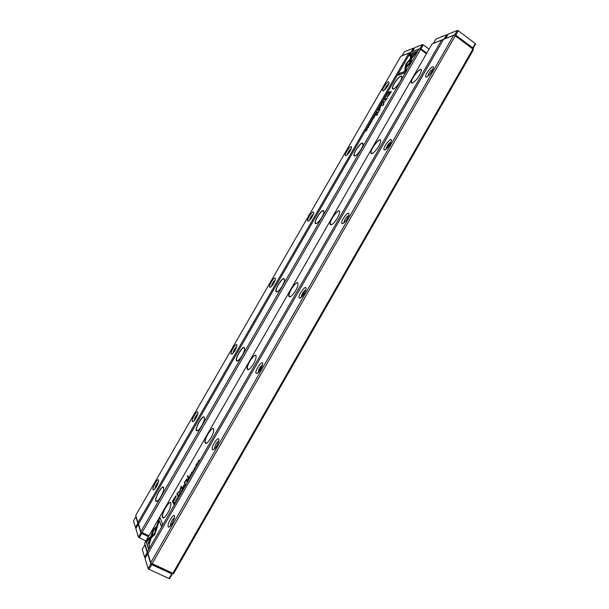 <?xml version="1.0" encoding="UTF-8"?>
<svg xmlns="http://www.w3.org/2000/svg" width="609" height="609" viewBox="0 0 609 609"><rect width="100%" height="100%" fill="white"/><g stroke="black" fill="none" stroke-linecap="round" stroke-linejoin="round"><path stroke-width="0.91" d="M138.479 524.105L135.7 515.412L137.992 522.568L408.89 53.059L400.836 56.256L135.7 515.412M410.078 53.227L409.849 52.808L410.344 52.762M388.534 81.72L389.159 82.809C388.633 85.633 383.601 91.898 382.772 90.771C381.531 90.01 386.479 82.238 388.534 81.72M351.142 146.503L351.637 147.705C349.764 152.334 347.709 154.968 345.47 155.6C344.138 154.8 349.231 146.624 351.142 146.503M313.384 211.909L313.764 213.196C311.998 217.839 310.004 220.473 307.796 221.097C306.365 220.26 311.625 211.612 313.384 211.909M275.253 277.963L275.534 279.28C273.86 283.961 271.934 286.626 269.749 287.273C268.211 286.42 273.669 277.186 275.253 277.963M236.749 344.664L236.939 345.973C235.356 350.7 233.475 353.426 231.306 354.133C229.654 353.289 235.356 343.369 236.749 344.664M197.864 412.027L197.978 413.267C196.471 418.071 194.636 420.872 192.474 421.694C190.701 420.88 196.684 410.154 197.864 412.027M158.591 480.059L158.644 481.179C157.206 486.066 155.402 488.989 153.232 489.956C151.352 489.202 157.655 477.555 158.591 480.059M137.992 522.568L138.273 523.55L138.783 523.504M409.849 52.808L408.89 53.059M138.418 524.075L138.273 523.55M154.952 488.852C155.333 486.104 156.521 483.767 158.515 481.833M194.202 420.697C194.598 417.987 195.809 415.711 197.849 413.876M233.049 353.22C233.483 350.548 234.731 348.333 236.802 346.582M271.5 286.42C271.987 283.779 273.281 281.609 275.375 279.927M309.57 220.275C310.133 217.664 311.465 215.548 313.574 213.911M347.259 154.785C347.914 152.212 349.292 150.118 351.401 148.512M384.583 89.934C385.337 87.399 386.761 85.336 388.862 83.737M380.8 104.733L381.165 105.281L381.006 104.558L382.208 103.477L381.12 104.695M405 68.886L411.045 62.118L411.905 55.099L410.694 55.571L409.827 62.567L405.16 67.797L405 68.886M417.317 51.263L409.986 54.14L408.959 55.929L415.034 53.569L411.935 57.04L411.806 58.091L417.317 51.263M405.914 63.998L405.229 67.515L406.568 66.016L406.873 63.648L409.849 60.299L409.986 59.248L405.914 63.998M383.571 100.249L384.873 98.658L383.503 100.196M376.811 112.825L377.23 112.102L376.431 112.315L376.126 113.518L376.811 112.825M386.213 95.347L387.202 94.821L386.213 95.347M373.736 116.981L372.982 118.291L373.675 117.233L373.477 118.108L374.276 117.08L373.789 118.07L374.535 116.783L373.736 116.981L374.398 117.019M383.168 101.84L382.026 102.814L383.168 101.84M375.494 115.109L375.92 114.378L375.121 114.583L374.276 116.045L375.494 115.109M370.379 123.147L369.564 124.373L370.653 123.528L370.881 122.797L369.754 124.107L370.379 123.147M405.883 71.093L406.348 67.569L405 69.068L404.68 71.512L398.773 73.59L397.738 75.379L404.833 72.92L405.883 71.093M140.892 531.619L419.053 49.032L410.557 52.404L138.471 524.052L141.181 532.631L142.095 532.563L148.939 535.798M163.707 487.375L163.783 489.088C163.296 493.541 157.693 502.592 156.155 501.413C153.407 500.301 162.314 483.752 163.707 487.375M204.228 417.096L204.396 418.984C203.848 423.392 198.108 432.101 196.631 430.784C194.05 429.581 202.493 414.402 204.228 417.096M244.338 347.526L244.628 349.505C244.019 353.859 238.089 362.347 236.665 360.916C234.259 359.675 242.291 345.668 244.338 347.526M284.045 278.663L284.472 280.65C283.809 284.943 277.635 293.332 276.265 291.818C274.035 290.562 281.723 277.567 284.045 278.663M323.356 210.486L323.927 212.412C323.227 216.637 316.764 225.033 315.454 223.457C313.391 222.232 320.783 210.082 323.356 210.486M362.271 143.001L363.017 144.797C362.264 148.946 355.489 157.449 354.24 155.843C352.322 154.663 359.477 143.214 362.271 143.001M400.798 76.178C401.704 75.904 402.016 76.445 401.727 77.8C400.935 81.872 393.81 90.574 392.622 88.952C390.841 87.841 397.799 76.962 400.798 76.178M389.653 94.326L391.336 91.403L389.09 92.096L388.679 92.812L389.661 92.507L387.324 96.976L389.653 94.326M370.858 121.967L371.81 121.503L370.858 121.967M388.367 92.804L388.702 92.225L387.872 92.477L387.149 93.938L388.367 92.804M383.678 102.388L383.312 104.634L381.272 105.677L383.434 105.083L384.134 102.038L387.362 98.262L385.177 98.902L384.85 99.473L386.578 98.97L384.127 102.084M371.749 120.742L373.035 119.174L371.68 120.696M378.965 109.102L379.384 108.372L378.577 108.585L377.732 110.046L378.965 109.102M368.422 127.403L368.727 126.634L367.303 128.339L368.422 127.403M368.711 125.682L369.663 125.233L368.711 125.682M379.887 106.316L379.133 107.626L379.826 106.567L379.635 107.435L380.442 106.4L379.955 107.382L380.701 106.095L379.887 106.316L380.556 106.339M366.534 129.466L367.052 129.572L365.598 131.095L366.374 130.927L365.887 130.813L367.318 129.291L366.534 129.466L367.189 129.519M376.065 114.675L375.684 115.345L377.352 114.926L377.74 114.248L376.065 114.675L377.603 114.484M385.748 96.504L384.934 97.722L386.053 96.831L386.266 96.123L385.124 97.463L385.748 96.504M380.366 107.222L379.917 108.006L380.518 107.329M379.81 109.346L379.019 109.559L378.623 110.244L379.384 110.153L378.889 111.31L376.857 113.312L377.542 113.137L380.054 109.491M148.505 536.559L141.326 533.164L138.471 524.052M426.369 53.843L420.043 48.773L426.711 53.249M420.461 49.512L142.095 532.563M420.043 48.773L419.053 49.032M141.326 533.164L141.181 532.631M163.791 487.649L163.752 487.535C162.656 484.361 155.013 497.188 155.919 500.682L156.901 501.344M204.426 417.568L204.274 417.249C202.866 414.889 195.611 426.711 196.418 430.045L197.407 430.761M244.673 348.142L244.384 347.686C242.694 346.057 235.767 357.026 236.482 360.193L237.464 360.931M284.54 279.371L284.091 278.823C282.142 277.856 275.489 288.126 276.121 291.11L277.072 291.863M324.018 211.232L323.394 210.653C321.225 210.28 314.784 219.986 315.34 222.787L316.246 223.526M363.116 143.724L362.302 143.161C359.927 143.336 353.669 152.585 354.149 155.204L355.001 155.927M401.833 76.833L400.829 76.346C398.256 77.016 392.143 85.907 392.561 88.358L393.345 89.036M398.111 75.25L398.986 73.742L404.894 71.664L405.221 69.228L406.287 68.033M389.044 92.697L391.184 91.67M387.537 97.082L387.933 96.085M388.694 94.562L388.07 96.161L390.658 92.203L389.92 92.431L388.694 94.562M371.231 121.838L371.673 121.739M375.311 114.766L375.783 114.614M375.182 115.147L375.662 114.682L375.121 115.116M387.872 92.477L388.55 92.484M387.149 93.862L387.56 93.794M387.552 93.162L387.476 93.733L388.451 92.522L387.491 93.131M381.63 105.578L383.525 104.786L383.891 102.54M385.215 99.366L387.217 98.521M382.414 102.046L383.267 101.368L382.414 102.046M386.586 95.217L387.05 95.08M378.775 108.767L379.247 108.615M378.646 109.14L379.125 108.676L378.646 109.14M376.682 112.543L377.093 112.345M376.491 112.871L376.979 112.406L376.491 112.871M405.503 67.211L406.127 64.151L409.926 59.705M409.339 55.777L410.2 54.292L417.135 51.575M412.08 57.786L415.034 53.569M405.282 68.566L405.16 67.797M405.373 67.949L410.04 62.727L410.908 55.724L411.874 55.35M368.635 126.977L367.501 128.057L368.529 126.908M369.092 125.561L369.526 125.454M365.887 130.813L366.39 130.897M376.035 115.253L376.286 114.819M378.981 110.153L380.031 109.498M377.207 113.221L378.189 112.589M182.015 490.61L182.144 488.974L181.863 490.648L180.964 491.029L182.015 490.61M157.716 525.658L153.049 529.541L148.862 543.137L149.266 544.355L153.46 530.698L157.084 527.691L157.716 525.658M149.372 544.012L149.121 543.258L153.049 529.548L157.579 526.107M146.091 541.614L148.474 548.922L149.669 546.844L147.652 540.762L150.012 538.82L150.644 536.78L147.271 539.566L146.35 541.736L147.271 539.566M154.815 534.542L156.916 528.17L155.874 529.046L154.48 533.591L152.159 535.524L151.527 537.564L154.815 534.542M179.008 495.46L178.049 496.799L178.825 495.109L178.247 495.726L177.858 497.134L179.008 495.46M187.077 480.394L186.605 481.217L187.001 481.947L187.641 479.877L187.077 480.394M175.834 501.359L175.468 500.575L175.834 501.359M190.054 476.626L190.914 475.134L190.191 476.23L190.64 474.799L189.886 475.682L190.495 474.449L189.658 475.911L190.054 476.626M179.883 492.879L179.427 494.242L180.272 493.663L180.736 492.3L179.952 492.909M188.562 477.806L188.09 478.636L188.486 479.359L189.445 477.692L188.965 477.814L189.117 477.212L188.562 477.806M194.012 469.341L194.598 467.643L194.012 469.341M158.782 519.568L156.772 526.123L157.822 525.255L159.215 520.687L161.431 526.389L162.626 524.319L159.946 517.543L158.782 519.568L160.083 517.878M432.124 43.848L144.63 543.289L147.348 551.792L441.632 40.072L432.124 43.848M412.384 83.068L411.494 82.984C408.845 80.495 423.088 63.473 421.23 71.405C419.099 76.833 416.153 80.723 412.384 83.068M371.825 153.552L371.185 153.399C368.392 150.811 382.345 133.698 380.549 141.973C379.788 145.848 374.025 153.483 371.825 153.552M330.839 224.782L330.436 224.63C327.497 221.981 341.177 204.586 339.449 213.219C338.703 217.367 332.826 225.239 330.839 224.782M289.412 296.773L289.245 296.682C286.146 294.033 299.567 276.151 297.923 285.149C297.2 289.602 291.171 297.809 289.412 296.773M247.543 369.541C244.445 366.785 257.531 348.477 255.986 357.765C255.285 362.5 249.142 371.102 247.581 369.564L247.543 369.541M205.225 443.086C202.782 439.47 215.076 421.824 213.622 431.065C212.983 435.861 207.075 444.699 205.446 443.299L205.225 443.086M162.443 517.437C160.631 513.014 172.172 495.932 170.825 505.051C170.254 509.908 164.514 519.127 162.831 517.886L162.443 517.437M174.341 498.124L172.454 501.405L173.413 503.498L173.877 502.684L173.451 501.763L176.313 495.924L175.575 496.152L174.532 498.215M193.327 470.947L192.916 470.247L193.327 470.947M173.961 503.194L173.938 504.648L174.89 502.433L174.029 503.232M179.975 491.014L181.124 487.124L181.916 488.677L182.289 488.03L181.292 486.081L179.663 491.044L176.892 493.724L177.858 495.726L178.231 495.079L177.463 493.488L179.975 491.014M192.444 472.089L191.485 473.437L192.254 471.769L191.66 472.401L191.295 473.779L192.444 472.089M184.641 484.627L184.162 485.457L184.55 486.203L185.509 484.528L185.037 484.642L185.189 484.041L184.641 484.627M196.562 463.883L196.113 465.185L196.996 464.591L197.438 463.289L196.631 463.921M195.755 466.722L195.337 466.03L195.755 466.722M183.058 488.791L183.918 487.299L183.195 488.388L183.652 486.941L182.898 487.817L183.515 486.583L182.677 488.045L183.058 488.791M198.222 462.437L198.024 461.569L199.28 460.587L198.854 459.909L199.044 460.747L197.796 461.759L198.222 462.437M188.158 477.859L188.592 477.098L187.77 475.621L187.336 476.383L188.158 477.859M176.534 499.723L177.15 497.979L176.534 499.723M183.301 486.302L183.69 485.183L183.301 486.302M184.443 482.937L184.824 483.653L185.638 480.432L186.514 479.572L186.834 480.158L187.267 479.397L186.933 478.788L184.23 482.663L184.702 483.066L184.23 482.663M443.002 40.331L442.69 39.791L443.299 39.829M147.957 553.49L144.63 543.289M303.853 292.944L301.752 296.598M442.69 39.791L441.632 40.072M147.348 551.792L147.667 552.873L148.337 552.827M147.812 553.429L147.667 552.873M421.367 70.301C421.002 66.351 410.862 78.63 411.418 82.306L412.323 83.09M380.671 140.732C380.176 136.743 370.455 148.878 371.071 152.669L372.069 153.498M339.556 211.848C338.939 207.829 329.606 219.956 330.284 223.846L331.357 224.713M298.014 283.649C297.283 279.615 288.293 291.886 289.047 295.852L289.412 296.636L290.173 296.735M256.046 356.158C255.209 352.116 246.516 364.692 247.345 368.711L247.749 369.518L248.518 369.587M213.66 429.375C212.724 425.348 204.259 438.404 205.18 442.439L205.621 443.245L206.352 443.268M170.84 503.331C169.835 499.319 161.522 513.029 162.527 517.033L162.999 517.817L163.684 517.81M157.168 525.795L159.04 519.69M161.56 526.176L159.215 520.687M173.519 503.308L172.705 501.534L173.063 500.918M175.575 496.152L176.29 495.84M174.73 499.114L175.681 496.845L173.025 500.842L173.344 501.519L174.92 499.205M193.236 471.107L193.076 470.529M188.577 479.199L188.432 478.613M188.965 477.814L189.429 477.715M188.706 478.172L188.927 477.563L188.318 478.415L188.782 478.21M174.052 504.458L173.908 503.864M174.471 502.425L174.89 502.417M174.159 504.275L174.882 502.745M174.859 502.836L173.801 503.628L174.083 504.237M182.015 488.502L181.124 487.124M177.965 495.543L177.143 493.853L179.921 491.166L181.444 486.378M180.698 492.711L179.921 492.963L179.625 493.914L180.721 492.605M190.153 476.466L189.658 475.911M175.765 501.481L175.613 500.895M184.649 486.028L184.504 485.449M185.037 484.642L185.501 484.543M184.778 485L185.007 484.383L184.39 485.236L184.854 485.038M187.092 481.78L186.94 481.201M187.222 480.767L187.435 480.166L186.826 480.988L187.298 480.805M151.923 537.237L152.41 535.646L154.739 533.712L156.125 529.168L156.779 528.627M148.619 548.679L146.35 541.736M147.53 539.688L150.507 537.229M181.307 490.999L181.916 490.785M197.4 463.693L196.608 463.959L196.311 464.865L197.423 463.594M195.656 466.89L195.504 466.311M183.164 488.616L182.677 488.045M198.306 462.292L197.796 461.759M199.204 460.724L199.029 460.183M188.25 477.7L187.336 476.383M187.595 476.512L187.937 475.918M184.923 483.485L184.702 483.066M186.384 479.496L186.971 478.849M184.481 482.785L184.892 482.084M455.25 35.809L152.136 563.652L172.872 573.259L472.911 49.04L455.25 35.809L454.778 35.002L455.258 34.949L472.965 48.218L473.284 49.976L173.824 573.259L172.073 573.899L151.283 564.269L147.918 553.558L150.811 562.594L453.682 35.292L443.603 39.288L147.918 553.558M168.175 526.77C166.737 523.276 175.59 510.319 174.509 517.513C172.933 523.062 170.923 526.275 168.487 527.135L168.175 526.77M212.442 449.731C210.508 446.861 219.963 433.463 218.798 440.749C217.116 446.184 215.061 449.236 212.625 449.899L212.442 449.731M256.222 373.545C253.763 371.361 263.857 357.453 262.608 364.761C260.819 370.105 258.696 373.035 256.252 373.561L257.813 373.081M299.514 298.197L299.369 298.121C296.933 295.997 307.286 282.469 305.962 289.526C304.211 294.512 302.064 297.398 299.514 298.197M342.334 223.686L342.007 223.556C339.7 221.432 350.251 208.293 348.858 215.046C347.16 219.674 344.983 222.551 342.334 223.686M384.69 149.981L384.165 149.86C381.98 147.789 392.752 134.863 391.305 141.318C389.653 145.642 387.446 148.535 384.69 149.981M426.582 77.077L425.851 77.008C423.788 75.029 434.788 62.171 433.296 68.337C431.69 72.41 429.444 75.326 426.582 77.077M454.778 35.002L453.682 35.292M150.811 562.594L151.131 563.713L152.136 563.652M473.406 48.971L472.911 49.04M172.872 573.259L173.017 573.845M151.283 564.269L151.131 563.713M427.891 76.277L427.883 76.186C428.622 73.255 430.289 70.888 432.9 69.091M386.19 149.144L386.152 148.961C386.905 145.817 388.55 143.45 391.092 141.859M344.016 222.833L343.963 222.582C344.679 219.286 346.277 216.903 348.759 215.434M301.371 297.352L301.295 297.063C301.935 293.698 303.472 291.269 305.908 289.793M258.231 372.716L258.14 372.411C258.696 368.985 260.18 366.496 262.578 364.943M214.581 448.94L214.49 448.65C214.969 445.179 216.401 442.598 218.768 440.908M170.413 526.039L170.337 525.795C170.748 522.286 172.126 519.591 174.478 517.696M262.563 364.989L258.186 372.609M386.631 148.756L390.415 142.163M136.172 527.988L135.495 527.455L137.9 523.283L135.845 516.851L133.485 520.939L135.495 527.455M457.252 30.45L448.14 34.142L445.689 38.405L454.748 34.812L457.252 30.45L458.303 30.785L455.798 35.155L472.79 47.89L475.271 43.551L458.303 30.785M475.271 43.551L475.515 44.183L473.086 48.423M455.798 35.155L455.326 34.995M455.197 34.957L454.748 34.812M413.435 48.187L404.307 51.879L402.107 55.701L411.174 52.1L413.435 48.187L414.234 48.461M422.364 44.571L414.683 47.685L412.422 51.605L420.058 48.575L422.364 44.571L423.308 44.891L420.994 48.895L426.78 53.135M429.079 49.131L423.308 44.891M420.994 48.895L420.575 48.75M420.461 48.712L420.058 48.575M148.451 536.643L141.76 533.476L139.278 537.785L145.977 540.937M139.278 537.785L138.479 537.153L140.953 532.852L138.251 524.379L135.83 528.566L138.479 537.153M446.663 34.736L435.884 39.098L433.501 43.239L444.22 38.991L446.663 34.736L447.615 35.048M145.406 557.707L144.599 557.068L147.226 552.5L144.79 544.865L142.224 549.326L144.599 557.068M147.226 552.5L147.614 552.805M172.332 573.884L169.667 578.542L169.036 578.55L171.715 573.861L151.755 564.627L149.045 569.346L169.036 578.55M149.045 569.346L148.162 568.639L150.872 563.919L147.644 553.809L145.011 558.392L148.162 568.639M150.872 563.919L151.268 564.239M151.359 564.307L151.755 564.627M154.237 489.583L153.232 489.956M193.533 421.337L192.474 421.694M232.41 353.806L231.306 354.133M270.868 286.976L269.749 287.273M308.908 220.831L307.796 221.097M346.551 155.356L345.47 155.6M383.807 90.558L382.772 90.771M155.919 500.682L157.092 501.253M196.418 430.045L197.605 430.67M236.482 360.193L237.662 360.848M276.121 291.11L277.255 291.787M315.34 222.787L316.414 223.465M354.149 155.204L355.146 155.874M392.561 88.358L393.467 88.998M411.418 82.306L412.453 83.052M371.071 152.669L372.221 153.445M330.284 223.846L331.54 224.645M289.047 295.852L290.386 296.652M247.345 368.711L248.738 369.488M205.18 442.439L206.58 443.162M162.527 517.033L163.897 517.696M427.29 76.719L425.851 77.008M385.68 149.525L384.165 149.86M343.575 223.176L342.007 223.556M300.96 297.687L299.369 298.121M214.117 449.381L212.625 449.899M169.873 526.587L168.487 527.135"/></g></svg>
